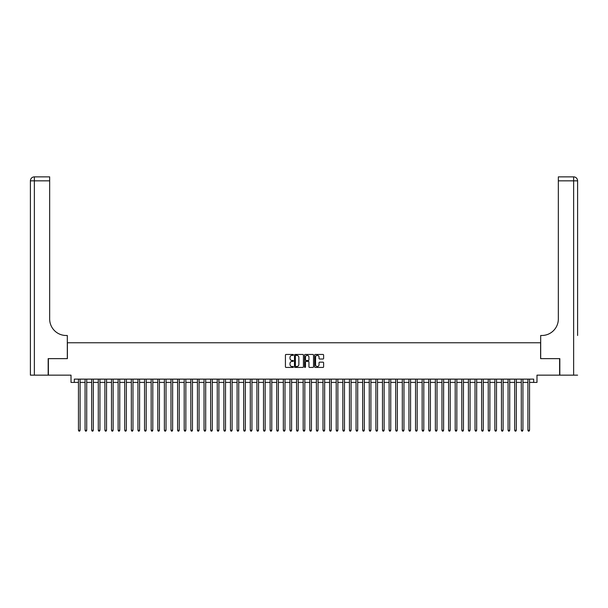 <?xml version="1.0" encoding="UTF-8"?>
<svg xmlns="http://www.w3.org/2000/svg" width="608" height="608" viewBox="0 0 608 608"><rect width="100%" height="100%" fill="white"/><g stroke="black" fill="none" stroke-linecap="round" stroke-linejoin="round"><path stroke-width="0.91" d="M293.428 354.905A0.456 0.456 0 0 0 292.972 354.456L286.079 354.456A0.646 0.646 0 0 0 285.426 355.102L285.426 366.776A0.646 0.646 0 0 0 286.079 367.43L292.972 367.43A0.456 0.456 0 0 0 293.428 366.974A0.456 0.456 0 0 0 292.972 366.518L292.076 366.518A2.075 2.075 0 0 1 290.001 364.443L290.001 363.47A2.075 2.075 0 0 1 292.076 361.395L292.972 361.395A0.456 0.456 0 0 0 293.428 360.939A0.456 0.456 0 0 0 292.972 360.483L292.076 360.483A2.075 2.075 0 0 1 290.001 358.408L290.001 357.436A2.075 2.075 0 0 1 292.076 355.361L292.972 355.361A0.456 0.456 0 0 0 293.428 354.905M322.962 359.024A0.646 0.646 0 0 0 323.608 358.378L323.608 355.102A0.646 0.646 0 0 0 322.962 354.456L315.301 354.456A0.646 0.646 0 0 0 314.655 355.102L314.655 366.776A0.646 0.646 0 0 0 315.301 367.43L322.962 367.43A0.646 0.646 0 0 0 323.608 366.776L323.608 362.824A0.646 0.646 0 0 0 322.962 362.17L319.686 362.17A0.646 0.646 0 0 0 319.033 362.824L319.033 364.785A1.733 1.733 0 0 1 317.3 366.518A1.733 1.733 0 0 1 315.567 364.785L315.567 357.094A1.733 1.733 0 0 1 317.3 355.361A1.733 1.733 0 0 1 319.033 357.094L319.033 358.378A0.646 0.646 0 0 0 319.686 359.024L322.962 359.024M74.32 382.424L74.32 379.118L533.68 379.118L533.68 382.424L536.986 382.424L536.986 375.151L559.618 375.151L559.618 358.629L540.618 358.629L540.618 342.768L67.382 342.768L67.382 358.629L48.382 358.629L48.382 375.151L71.014 375.151L71.014 382.424L78.455 382.424M303.43 355.102A0.646 0.646 0 0 0 302.784 354.456L295.131 354.456A0.646 0.646 0 0 0 294.477 355.102L294.477 366.776A0.646 0.646 0 0 0 295.131 367.43L302.784 367.43A0.646 0.646 0 0 0 303.43 366.776L303.43 355.102M305.216 354.456L312.869 354.456A0.646 0.646 0 0 1 313.523 355.102L313.523 366.776A0.646 0.646 0 0 1 312.869 367.43L309.594 367.43A0.646 0.646 0 0 1 308.948 366.776L308.948 362.041A0.646 0.646 0 0 0 308.302 361.395L306.128 361.395A0.646 0.646 0 0 0 305.474 362.041L305.474 366.974A0.456 0.456 0 0 1 305.018 367.43A0.456 0.456 0 0 1 304.57 366.974L304.57 355.102A0.646 0.646 0 0 1 305.216 354.456M80.104 382.424L85.059 382.424M86.716 382.424L91.671 382.424M93.32 382.424L98.283 382.424M99.932 382.424L104.888 382.424M106.544 382.424L111.5 382.424M113.149 382.424L118.112 382.424M119.761 382.424L124.716 382.424M126.373 382.424L131.328 382.424M132.977 382.424L137.94 382.424M139.589 382.424L144.544 382.424M146.201 382.424L151.156 382.424M152.806 382.424L157.768 382.424M159.418 382.424L164.373 382.424M166.03 382.424L170.985 382.424M172.634 382.424L177.597 382.424M179.246 382.424L184.201 382.424M185.858 382.424L190.813 382.424M192.462 382.424L197.425 382.424M199.074 382.424L204.03 382.424M205.686 382.424L210.642 382.424M212.291 382.424L217.254 382.424M218.903 382.424L223.858 382.424M225.515 382.424L230.47 382.424M232.119 382.424L237.082 382.424M238.731 382.424L243.686 382.424M245.343 382.424L250.298 382.424M251.948 382.424L256.91 382.424M258.56 382.424L263.515 382.424M265.172 382.424L270.127 382.424M271.776 382.424L276.739 382.424M278.388 382.424L283.343 382.424M285 382.424L289.955 382.424M291.604 382.424L296.567 382.424M298.216 382.424L303.172 382.424M304.828 382.424L309.784 382.424M311.433 382.424L316.396 382.424M318.045 382.424L323 382.424M324.657 382.424L329.612 382.424M331.261 382.424L336.224 382.424M337.873 382.424L342.828 382.424M344.485 382.424L349.44 382.424M351.09 382.424L356.052 382.424M357.702 382.424L362.657 382.424M364.314 382.424L369.269 382.424M370.918 382.424L375.881 382.424M377.53 382.424L382.485 382.424M384.142 382.424L389.097 382.424M390.746 382.424L395.709 382.424M397.358 382.424L402.314 382.424M403.97 382.424L408.926 382.424M410.575 382.424L415.538 382.424M417.187 382.424L422.142 382.424M423.799 382.424L428.754 382.424M430.403 382.424L435.366 382.424M437.015 382.424L441.97 382.424M443.627 382.424L448.582 382.424M450.232 382.424L455.194 382.424M456.844 382.424L461.799 382.424M463.456 382.424L468.411 382.424M470.06 382.424L475.023 382.424M476.672 382.424L481.627 382.424M483.284 382.424L488.239 382.424M489.888 382.424L494.851 382.424M496.5 382.424L501.456 382.424M503.112 382.424L508.068 382.424M509.717 382.424L514.68 382.424M516.329 382.424L521.284 382.424M522.941 382.424L527.896 382.424M529.545 382.424L533.68 382.424M295.845 355.361A0.456 0.456 0 0 0 295.389 355.817L295.389 366.069A0.456 0.456 0 0 0 295.845 366.518L296.78 366.518A2.075 2.075 0 0 0 298.855 364.443L298.855 357.436A2.075 2.075 0 0 0 296.78 355.361L295.845 355.361M308.948 357.132A1.733 1.733 0 0 0 307.215 355.391A1.733 1.733 0 0 0 305.474 357.132L305.474 359.837A0.646 0.646 0 0 0 306.128 360.483L308.302 360.483A0.646 0.646 0 0 0 308.948 359.837L308.948 357.132M80.104 379.118L80.104 430.274L78.455 430.274L78.455 379.118M80.104 430.274L79.61 431.133L78.949 431.133L78.455 430.274M48.176 358.629L67.313 358.629L67.313 335.494L66.188 335.494A16.522 16.522 0 0 1 49.666 318.972L49.666 180.834L34.367 180.834L34.367 375.151L48.176 375.151L48.176 358.629M34.367 375.151L30.4 375.151L30.4 180.834A3.967 3.967 0 0 1 34.367 176.867L49.666 176.867L49.666 180.834M66.188 335.494A16.522 16.522 0 0 1 49.666 318.972M34.367 176.867A3.967 3.967 0 0 0 30.4 180.834L34.367 180.834L34.367 176.867M577.6 375.151L559.824 375.151L559.824 358.629L540.687 358.629L540.687 335.494L541.812 335.494A16.522 16.522 0 0 0 558.334 318.972L558.334 176.867L573.633 176.867A3.967 3.967 0 0 1 577.6 180.834L577.6 335.494M541.812 335.494A16.522 16.522 0 0 0 558.334 318.972M86.716 379.118L86.716 430.274L85.059 430.274L85.059 379.118M86.716 430.274L86.214 431.133L85.553 431.133L85.059 430.274M93.32 379.118L93.32 430.274L91.671 430.274L91.671 379.118M93.32 430.274L92.826 431.133L92.165 431.133L91.671 430.274M99.932 379.118L99.932 430.274L98.283 430.274L98.283 379.118M99.932 430.274L99.438 431.133L98.777 431.133L98.283 430.274M106.544 379.118L106.544 430.274L104.888 430.274L104.888 379.118M106.544 430.274L106.043 431.133L105.382 431.133L104.888 430.274M113.149 379.118L113.149 430.274L111.5 430.274L111.5 379.118M113.149 430.274L112.655 431.133L111.994 431.133L111.5 430.274M119.761 379.118L119.761 430.274L118.112 430.274L118.112 379.118M119.761 430.274L119.267 431.133L118.606 431.133L118.112 430.274M126.373 379.118L126.373 430.274L124.716 430.274L124.716 379.118M126.373 430.274L125.871 431.133L125.21 431.133L124.716 430.274M132.977 379.118L132.977 430.274L131.328 430.274L131.328 379.118M132.977 430.274L132.483 431.133L131.822 431.133L131.328 430.274M139.589 379.118L139.589 430.274L137.94 430.274L137.94 379.118M139.589 430.274L139.095 431.133L138.434 431.133L137.94 430.274M146.201 379.118L146.201 430.274L144.544 430.274L144.544 379.118M146.201 430.274L145.7 431.133L145.038 431.133L144.544 430.274M152.806 379.118L152.806 430.274L151.156 430.274L151.156 379.118M152.806 430.274L152.312 431.133L151.65 431.133L151.156 430.274M159.418 379.118L159.418 430.274L157.768 430.274L157.768 379.118M159.418 430.274L158.924 431.133L158.262 431.133L157.768 430.274M166.03 379.118L166.03 430.274L164.373 430.274L164.373 379.118M166.03 430.274L165.528 431.133L164.867 431.133L164.373 430.274M172.634 379.118L172.634 430.274L170.985 430.274L170.985 379.118M172.634 430.274L172.14 431.133L171.479 431.133L170.985 430.274M179.246 379.118L179.246 430.274L177.597 430.274L177.597 379.118M179.246 430.274L178.752 431.133L178.091 431.133L177.597 430.274M185.858 379.118L185.858 430.274L184.201 430.274L184.201 379.118M185.858 430.274L185.356 431.133L184.695 431.133L184.201 430.274M192.462 379.118L192.462 430.274L190.813 430.274L190.813 379.118M192.462 430.274L191.968 431.133L191.307 431.133L190.813 430.274M199.074 379.118L199.074 430.274L197.425 430.274L197.425 379.118M199.074 430.274L198.58 431.133L197.919 431.133L197.425 430.274M205.686 379.118L205.686 430.274L204.03 430.274L204.03 379.118M205.686 430.274L205.185 431.133L204.524 431.133L204.03 430.274M212.291 379.118L212.291 430.274L210.642 430.274L210.642 379.118M212.291 430.274L211.797 431.133L211.136 431.133L210.642 430.274M218.903 379.118L218.903 430.274L217.254 430.274L217.254 379.118M218.903 430.274L218.409 431.133L217.748 431.133L217.254 430.274M225.515 379.118L225.515 430.274L223.858 430.274L223.858 379.118M225.515 430.274L225.013 431.133L224.352 431.133L223.858 430.274M232.119 379.118L232.119 430.274L230.47 430.274L230.47 379.118M232.119 430.274L231.625 431.133L230.964 431.133L230.47 430.274M238.731 379.118L238.731 430.274L237.082 430.274L237.082 379.118M238.731 430.274L238.237 431.133L237.576 431.133L237.082 430.274M245.343 379.118L245.343 430.274L243.686 430.274L243.686 379.118M245.343 430.274L244.842 431.133L244.18 431.133L243.686 430.274M251.948 379.118L251.948 430.274L250.298 430.274L250.298 379.118M251.948 430.274L251.454 431.133L250.792 431.133L250.298 430.274M258.56 379.118L258.56 430.274L256.91 430.274L256.91 379.118M258.56 430.274L258.066 431.133L257.404 431.133L256.91 430.274M265.172 379.118L265.172 430.274L263.515 430.274L263.515 379.118M265.172 430.274L264.67 431.133L264.009 431.133L263.515 430.274M271.776 379.118L271.776 430.274L270.127 430.274L270.127 379.118M271.776 430.274L271.282 431.133L270.621 431.133L270.127 430.274M278.388 379.118L278.388 430.274L276.739 430.274L276.739 379.118M278.388 430.274L277.894 431.133L277.233 431.133L276.739 430.274M285 379.118L285 430.274L283.343 430.274L283.343 379.118M285 430.274L284.498 431.133L283.845 431.133L283.343 430.274M291.604 379.118L291.604 430.274L289.955 430.274L289.955 379.118M291.604 430.274L291.11 431.133L290.449 431.133L289.955 430.274M298.216 379.118L298.216 430.274L296.567 430.274L296.567 379.118M298.216 430.274L297.722 431.133L297.061 431.133L296.567 430.274M304.828 379.118L304.828 430.274L303.172 430.274L303.172 379.118M304.828 430.274L304.327 431.133L303.673 431.133L303.172 430.274M311.433 379.118L311.433 430.274L309.784 430.274L309.784 379.118M311.433 430.274L310.939 431.133L310.278 431.133L309.784 430.274M318.045 379.118L318.045 430.274L316.396 430.274L316.396 379.118M318.045 430.274L317.551 431.133L316.89 431.133L316.396 430.274M324.657 379.118L324.657 430.274L323 430.274L323 379.118M324.657 430.274L324.155 431.133L323.502 431.133L323 430.274M331.261 379.118L331.261 430.274L329.612 430.274L329.612 379.118M331.261 430.274L330.767 431.133L330.106 431.133L329.612 430.274M337.873 379.118L337.873 430.274L336.224 430.274L336.224 379.118M337.873 430.274L337.379 431.133L336.718 431.133L336.224 430.274M344.485 379.118L344.485 430.274L342.828 430.274L342.828 379.118M344.485 430.274L343.991 431.133L343.33 431.133L342.828 430.274M351.09 379.118L351.09 430.274L349.44 430.274L349.44 379.118M351.09 430.274L350.596 431.133L349.934 431.133L349.44 430.274M357.702 379.118L357.702 430.274L356.052 430.274L356.052 379.118M357.702 430.274L357.208 431.133L356.546 431.133L356.052 430.274M364.314 379.118L364.314 430.274L362.657 430.274L362.657 379.118M364.314 430.274L363.82 431.133L363.158 431.133L362.657 430.274M370.918 379.118L370.918 430.274L369.269 430.274L369.269 379.118M370.918 430.274L370.424 431.133L369.763 431.133L369.269 430.274M377.53 379.118L377.53 430.274L375.881 430.274L375.881 379.118M377.53 430.274L377.036 431.133L376.375 431.133L375.881 430.274M384.142 379.118L384.142 430.274L382.485 430.274L382.485 379.118M384.142 430.274L383.648 431.133L382.987 431.133L382.485 430.274M390.746 379.118L390.746 430.274L389.097 430.274L389.097 379.118M390.746 430.274L390.252 431.133L389.591 431.133L389.097 430.274M397.358 379.118L397.358 430.274L395.709 430.274L395.709 379.118M397.358 430.274L396.864 431.133L396.203 431.133L395.709 430.274M403.97 379.118L403.97 430.274L402.314 430.274L402.314 379.118M403.97 430.274L403.476 431.133L402.815 431.133L402.314 430.274M410.575 379.118L410.575 430.274L408.926 430.274L408.926 379.118M410.575 430.274L410.081 431.133L409.42 431.133L408.926 430.274M417.187 379.118L417.187 430.274L415.538 430.274L415.538 379.118M417.187 430.274L416.693 431.133L416.032 431.133L415.538 430.274M423.799 379.118L423.799 430.274L422.142 430.274L422.142 379.118M423.799 430.274L423.305 431.133L422.644 431.133L422.142 430.274M430.403 379.118L430.403 430.274L428.754 430.274L428.754 379.118M430.403 430.274L429.909 431.133L429.248 431.133L428.754 430.274M437.015 379.118L437.015 430.274L435.366 430.274L435.366 379.118M437.015 430.274L436.521 431.133L435.86 431.133L435.366 430.274M443.627 379.118L443.627 430.274L441.97 430.274L441.97 379.118M443.627 430.274L443.133 431.133L442.472 431.133L441.97 430.274M450.232 379.118L450.232 430.274L448.582 430.274L448.582 379.118M450.232 430.274L449.738 431.133L449.076 431.133L448.582 430.274M456.844 379.118L456.844 430.274L455.194 430.274L455.194 379.118M456.844 430.274L456.35 431.133L455.688 431.133L455.194 430.274M463.456 379.118L463.456 430.274L461.799 430.274L461.799 379.118M463.456 430.274L462.962 431.133L462.3 431.133L461.799 430.274M470.06 379.118L470.06 430.274L468.411 430.274L468.411 379.118M470.06 430.274L469.566 431.133L468.905 431.133L468.411 430.274M476.672 379.118L476.672 430.274L475.023 430.274L475.023 379.118M476.672 430.274L476.178 431.133L475.517 431.133L475.023 430.274M483.284 379.118L483.284 430.274L481.627 430.274L481.627 379.118M483.284 430.274L482.79 431.133L482.129 431.133L481.627 430.274M489.888 379.118L489.888 430.274L488.239 430.274L488.239 379.118M489.888 430.274L489.394 431.133L488.733 431.133L488.239 430.274M496.5 379.118L496.5 430.274L494.851 430.274L494.851 379.118M496.5 430.274L496.006 431.133L495.345 431.133L494.851 430.274M503.112 379.118L503.112 430.274L501.456 430.274L501.456 379.118M503.112 430.274L502.618 431.133L501.957 431.133L501.456 430.274M509.717 379.118L509.717 430.274L508.068 430.274L508.068 379.118M509.717 430.274L509.223 431.133L508.562 431.133L508.068 430.274M516.329 379.118L516.329 430.274L514.68 430.274L514.68 379.118M516.329 430.274L515.835 431.133L515.174 431.133L514.68 430.274M522.941 379.118L522.941 430.274L521.284 430.274L521.284 379.118M522.941 430.274L522.447 431.133L521.786 431.133L521.284 430.274M529.545 379.118L529.545 430.274L527.896 430.274L527.896 379.118M529.545 430.274L529.051 431.133L528.39 431.133L527.896 430.274M573.633 375.151L573.633 180.834L558.334 180.834M573.633 176.867L573.633 180.834L577.6 180.834"/></g></svg>
